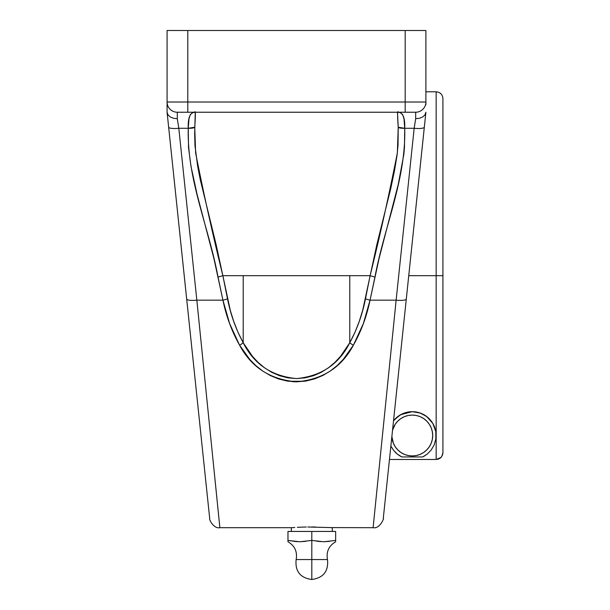<?xml version="1.0" encoding="UTF-8"?>
<svg xmlns="http://www.w3.org/2000/svg" width="610" height="610" viewBox="0 0 610 610"><rect width="100%" height="100%" fill="white"/><g stroke="black" fill="none" stroke-linecap="round" stroke-linejoin="round"><path stroke-width="0.91" d="M335.652 541.642L335.652 531.44L311.809 531.44L311.809 540.429L311.809 531.44L287.973 531.44L287.973 541.764C294.805 545.813 297.527 551.745 296.14 559.553L311.809 559.553L311.809 579.5L311.809 559.553L327.478 559.553L296.14 559.553L311.809 559.553L311.809 540.429L299.891 541.764L287.973 540.429L287.973 531.44L335.652 531.44L335.652 540.429L323.727 541.764L311.809 540.429L311.809 559.553L327.478 559.553C326.098 551.745 328.82 545.82 335.652 541.764L335.652 540.429L323.727 541.764L329.69 541.306M323.727 541.764L311.809 540.429L299.891 541.764L305.854 541.306M439.917 458.354L440.938 457.508L436.165 459.49L436.165 91.797L436.165 459.49L389.462 459.49L436.165 459.49L389.462 459.49L436.165 459.49L439.924 458.346L441.785 456.478L442.921 452.727L442.791 454.053M389.462 459.49L408.746 275.69L442.921 275.69L442.921 98.553L442.921 452.727L442.921 275.69L408.746 275.69L411.857 245.983M395.295 424.148A20.435 20.435 0 0 0 395.28 424.163L392.527 430.256A20.435 20.435 0 0 1 432.703 435.509A20.435 20.435 0 0 1 412.795 455.937A20.435 20.435 0 0 1 391.864 436.554L393.397 443.333L395.28 446.863L397.827 449.959L400.922 452.506L404.453 454.389L408.288 455.556L412.268 455.945L416.256 455.556L420.092 454.389L423.622 452.506L426.718 449.959L429.257 446.863L431.148 443.333L432.315 439.497L432.703 435.509L432.315 431.529A20.435 20.435 0 0 0 432.307 431.522L431.148 427.694A20.435 20.435 0 0 0 431.148 427.686L429.257 424.163A20.435 20.435 0 0 0 429.249 424.148M436.104 435.182A23.836 23.836 0 0 0 412.268 411.674L420.404 413.107L426.832 416.638L432.871 423.523L435.784 431.575L435.868 438.88L434.099 445.094L431.095 450.142L427.229 454.069L422.715 456.943A23.836 23.836 0 0 0 424.591 455.922M181.109 245.983L192.455 354.12M184.212 275.514L184.014 273.615M332.267 531.44L332.267 527.696L330.704 527.589L373.106 527.696L396.134 300.173A10.217 2.181 6 0 0 406.291 299.052L425.894 112.232L424.895 114.97L422.638 117.006L419.413 118.302L415.677 118.683L414.167 128.283L404.712 128.283L404.003 118.851L402.661 114.573L400.007 112.484L398.361 112.232L397.529 112.888L398.223 127.246L398.025 145.218L397.057 155.153L394.502 170.693L390.804 188.292L376.759 244.999L362.675 310.33L359.206 321.531L354.951 332.351L349.766 342.751L340.487 356.385L334.829 362.447L328.424 367.815L321.34 372.268L313.51 375.691L305.183 377.842L296.49 378.581L287.874 377.849L279.479 375.699L271.679 372.298L264.526 367.799L258.175 362.477L252.532 356.446L243.207 342.751L243.207 275.69L349.766 275.69L349.766 342.751L349.766 275.69L370.11 275.69L243.207 275.69L243.207 342.751L238.022 332.351L233.767 321.531L230.29 310.33L222.863 275.69L243.207 275.69L222.863 275.69L216.214 245.006L200.24 179.515L197.655 166.263L194.971 145.584L194.666 133.651L195.261 112.4L192.966 112.484L190.312 114.573L188.97 118.851L188.261 128.283L178.806 128.283L196.839 300.173L222.932 300.173L213.919 258.564L197.045 194.194L190.999 166.385L188.513 147.544L188.261 128.283L178.806 128.283L177.297 118.683L177.297 112.232A10.217 10.217 0 0 1 167.079 102.015L167.079 102.686M424.613 124.44L424.324 127.162A10.217 2.181 -174 0 1 414.167 128.283L404.712 128.283L404.468 147.406L403.828 154.498L398.178 184.769L379.069 258.495L370.041 300.173L363.377 323.513L353.396 345.176L343.361 359.26L337.261 365.481L330.445 370.918L322.919 375.432L314.608 378.894L305.778 381.067L296.597 381.822L287.478 381.113L278.579 378.962L270.268 375.539L262.613 370.979L255.773 365.542L249.681 359.343L239.577 345.176L229.596 323.513L222.932 300.173L196.839 300.173L219.867 527.696L291.359 527.696L291.359 531.44L291.359 527.696L294.805 527.475L292.914 527.589M297.344 527.33L300.448 527.192L297.344 527.33M303.978 527.078L300.44 527.192M330.704 527.589L307.798 527.002M394.693 419.413A23.836 23.836 0 0 0 393.519 420.793L399.108 415.639L405.093 412.779L412.268 411.674L419.459 412.787L425.422 415.631L429.844 419.405L432.871 423.523L434.762 427.618L435.784 431.575L435.868 438.88L434.099 445.094L431.095 450.142L427.229 454.069L422.715 456.943L401.83 456.943L397.293 454.061L393.42 450.104L390.873 446.017L393.42 450.104L397.293 454.061A23.836 23.836 0 0 0 401.822 456.936L398.391 454.892M436.165 275.69L436.165 91.797C440.267 92.201 442.517 94.451 442.921 98.553L442.921 99.407L442.921 98.553M383.37 517.539L385.863 493.78M386.976 483.128L393.183 424.026M395.105 405.665L406.291 299.052A10.217 2.181 -174 0 1 396.134 300.173L414.167 128.283L396.134 300.173L370.041 300.173L396.134 300.173M424.278 127.62L421.731 151.936M425.894 102.686L425.894 102.015L405.185 102.015L405.185 112.232L415.677 112.232A10.217 10.217 0 0 0 425.894 102.015L425.894 30.5L405.185 30.5L405.185 102.015L187.788 102.015L187.788 30.5L405.185 30.5L167.079 30.5L187.788 30.5L187.788 112.232L405.185 112.232L405.185 102.015L425.894 102.015A10.217 10.217 0 0 1 415.677 112.232L415.677 118.683L415.677 112.232L177.297 112.232L177.297 118.683L173.56 118.302L170.335 117.006L168.078 114.97L167.109 112.476L168.65 127.162A10.217 2.181 -6 0 0 178.806 128.283L177.297 118.683L173.56 118.302L170.335 117.006L168.078 114.97L167.079 112.232L167.079 102.015L405.185 102.015L405.185 30.5L425.894 30.5L425.894 104.684M398.361 454.869L397.773 454.435M399.131 415.623A23.836 23.836 0 0 1 412.268 411.674L400.663 414.693L394.609 419.505M395.105 418.978L398.467 416.073M400.175 414.968L401.197 414.404M403.576 413.313L404.712 412.909M407.388 412.185L408.425 411.986M416.119 411.986L417.156 412.185M419.84 412.909L420.969 413.321M423.355 414.411L424.354 414.96M426.062 416.066L429.455 418.994M429.936 419.505L432.658 423.157M433.893 425.467L434.465 426.817M435.372 429.623L435.586 430.546M436.005 433.252L436.112 435.387M436.02 437.606L435.944 438.331M426.756 454.442L422.715 456.943L401.83 456.943L397.293 454.061M426.718 421.068L423.622 418.521L420.092 416.638L416.256 415.471L412.268 415.082L408.288 415.471L404.453 416.638L400.922 418.521L397.827 421.068L400.922 418.521L404.453 416.638L408.288 415.471L412.268 415.082L416.256 415.471L420.092 416.638L423.622 418.521L426.718 421.068L429.257 424.163M440.946 457.508L441.777 456.486M438.75 458.972L437.477 459.361M292.442 541.093L299.891 541.764L287.973 540.429L287.973 541.642M316.277 541.093L320.753 541.642M288.98 540.567L289.902 540.704M290.238 540.757L290.955 540.864M293.936 541.306L296.91 541.642M387.678 476.471L386.671 486.033M382.935 430.568L376.873 490.448M376.751 491.637L373.541 523.357M386.664 486.139L425.864 112.476L424.895 114.97L422.638 117.006L419.413 118.302L415.677 118.683L414.167 128.283A10.217 2.181 6 0 0 424.324 127.162L425.864 112.476M422.15 147.91L425.566 115.336M292.464 381.685L296.376 381.822M299.281 527.246L297.436 527.33M306.334 527.025L304.161 527.07M311.809 526.971L315.408 526.994M196.839 300.173L219.867 527.696L196.839 300.173A10.217 2.181 174 0 1 186.683 299.052A10.217 2.181 -6 0 0 196.839 300.173L178.806 128.283A10.217 2.181 174 0 1 168.65 127.162L209.71 518.546M214.308 472.712L219.455 523.601M168.284 123.7L168.215 123.067M170.823 147.91L170.182 141.81M169.123 131.729L168.894 129.533M168.23 123.189L168.07 121.634M167.079 104.684L167.079 112.232L170.815 147.849M196.107 388.867L205.433 477.805M167.819 119.278L168.375 124.562M167.407 115.336L209.604 517.539M199.79 424.026L197.869 405.665M167.079 30.5L167.079 102.015A10.217 10.217 0 0 0 177.297 112.232L187.788 112.232L187.788 102.015L167.079 102.015L167.079 30.5M442.921 99.407L442.921 275.69M399.092 415.646A23.836 23.836 0 0 0 394.716 419.39M394.8 451.728A23.836 23.836 0 0 0 397.247 454.015M395.28 424.163L397.827 421.068A20.435 20.435 0 0 0 397.812 421.075M442.403 455.312L442.921 452.727M404.712 128.283C405.154 118.073 403.035 112.72 398.361 112.232C397.415 109.93 397.369 114.939 398.223 127.246L404.712 128.283A6.542 1.403 178.2 0 1 398.223 127.246L397.354 152.919C389.218 194.11 380.137 235.033 370.11 275.69L374.944 277.092C384.125 227.21 406.1 179.645 404.712 128.283M370.102 275.69L365.481 298.77A6.542 1.373 12.7 0 0 370.041 300.173L374.944 277.092M370.041 300.173A6.542 1.373 -167.3 0 1 365.481 298.77C362.393 314.47 357.155 329.133 349.766 342.751A6.542 2.112 30.8 0 0 353.396 345.176C361.196 331.306 366.74 316.308 370.041 300.173M353.396 345.176A6.542 2.112 -149.2 0 1 349.766 342.751C338.962 364.239 321.211 376.179 296.49 378.581C271.778 376.202 254.019 364.262 243.207 342.751A6.542 2.112 149.2 0 1 239.577 345.176C251.434 367.411 270.436 379.626 296.597 381.822C322.698 379.519 341.63 367.296 353.396 345.176M239.577 345.176A6.542 2.112 -30.8 0 0 243.207 342.751C235.818 329.133 230.58 314.47 227.492 298.77A6.542 1.373 167.3 0 1 222.932 300.173C226.234 316.308 231.777 331.306 239.577 345.176M222.863 275.69L218.029 277.092L222.932 300.173A6.542 1.373 -12.7 0 0 227.492 298.77L222.863 275.69C212.837 235.041 203.755 194.117 195.619 152.919L194.75 127.246A6.542 1.403 -178.2 0 1 188.261 128.283C186.934 180.034 208.91 227.339 218.029 277.092L222.863 275.69M194.75 127.246C195.604 114.939 195.558 109.93 194.613 112.232C189.939 112.72 187.819 118.073 188.261 128.283L194.75 127.246M296.14 559.553C294.965 571.227 300.189 577.876 311.809 579.5C323.43 577.876 328.653 571.227 327.478 559.553M425.894 91.797L436.165 91.797M288.461 381.258L304.512 381.258M373.106 527.696C380.213 529.183 384.552 517.074 383.293 518.271L406.291 299.052M219.867 527.696C213.942 529.068 208.872 519.514 209.71 518.546L186.683 299.052"/></g></svg>

